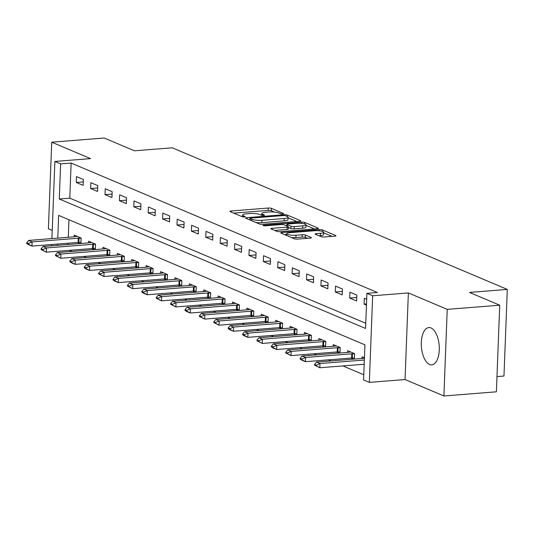 <?xml version="1.0" encoding="UTF-8"?>
<svg xmlns="http://www.w3.org/2000/svg" width="534" height="534" viewBox="0 0 534 534"><rect width="100%" height="100%" fill="white"/><g stroke="black" fill="none" stroke-linecap="round" stroke-linejoin="round"><path stroke-width="0.8" d="M282.766 213.887A1.649 0.347 2.2 0 0 283.621 213.62A1.649 0.347 2.2 0 0 283.421 213.44L271.412 208.367A2.35 0.494 2.2 0 0 268.222 208.046L231.115 210.99A2.35 0.494 2.2 0 0 229.9 211.377A2.35 0.494 2.2 0 0 230.187 211.638L242.196 216.711A1.649 0.347 2.2 0 0 244.432 216.931A1.649 0.347 2.2 0 0 245.286 216.657A1.649 0.347 2.2 0 0 245.079 216.484L243.524 215.823A7.529 1.589 2.2 0 1 242.603 215.015A7.529 1.589 2.2 0 1 246.508 213.774L249.598 213.527A7.529 1.589 2.2 0 1 259.811 214.534L261.366 215.189A1.649 0.347 2.2 0 0 263.602 215.409A1.649 0.347 2.2 0 0 264.457 215.135A1.649 0.347 2.2 0 0 264.25 214.962L262.695 214.301A7.529 1.589 2.2 0 1 261.773 213.493A7.529 1.589 2.2 0 1 265.678 212.252L268.769 212.005A7.529 1.589 2.2 0 1 278.982 213.013L280.537 213.667A1.649 0.347 2.2 0 0 282.766 213.887M431.005 327.963A18.697 8.911 -94.5 0 0 428.822 327.582A18.697 8.911 -94.5 0 0 421.306 344.664A18.697 8.911 -94.5 0 0 429.603 364.475A18.697 8.911 -94.5 0 0 431.779 364.856A18.697 8.911 -94.5 0 0 439.302 347.774A18.697 8.911 -94.5 0 0 431.005 327.963M321.134 236.675A2.35 0.494 2.2 0 0 324.325 236.989L334.731 236.161A2.35 0.494 2.2 0 0 335.953 235.774A2.35 0.494 2.2 0 0 335.666 235.521L322.329 229.887A2.35 0.494 2.2 0 0 319.138 229.567L282.032 232.51A2.35 0.494 2.2 0 0 280.811 232.897A2.35 0.494 2.2 0 0 281.104 233.158L294.434 238.791A2.35 0.494 2.2 0 0 297.632 239.105L310.201 238.111A2.35 0.494 2.2 0 0 311.422 237.723A2.35 0.494 2.2 0 0 311.135 237.47L305.428 235.053A2.35 0.494 2.2 0 0 302.237 234.74L295.996 235.234A6.295 1.328 2.2 0 1 286.685 233.718A6.295 1.328 2.2 0 1 289.955 232.677L314.379 230.741A6.295 1.328 2.2 0 1 323.691 232.263A6.295 1.328 2.2 0 1 320.427 233.298L316.355 233.618A2.35 0.494 2.2 0 0 315.133 234.005A2.35 0.494 2.2 0 0 315.42 234.259L321.134 236.675M499.724 305.201L496.393 391.809L443.894 395.974L447.225 309.366L499.724 305.201L469.499 292.425L507.3 289.421L172.242 147.805L134.441 150.802L104.217 138.026L51.718 142.191L90.58 158.618L54.875 161.448L60.636 163.885L71.135 163.05L377.404 292.505L366.905 293.34L372.665 295.769L369.334 382.377L363.581 379.948L364.929 344.837L58.653 215.382L57.785 238.111M447.225 309.366L408.363 292.939L372.665 295.769M299.581 221.303A2.35 0.494 2.2 0 0 300.802 220.916A2.35 0.494 2.2 0 0 300.515 220.662L287.179 215.028A2.35 0.494 2.2 0 0 283.988 214.715L246.882 217.658A2.35 0.494 2.2 0 0 245.66 218.046A2.35 0.494 2.2 0 0 245.954 218.299L259.29 223.933A2.35 0.494 2.2 0 0 262.481 224.247L299.581 221.303M304.754 222.458L318.09 228.091A2.35 0.494 2.2 0 1 318.377 228.345A2.35 0.494 2.2 0 1 317.156 228.732L280.056 231.676A2.35 0.494 2.2 0 1 276.866 231.362L271.159 228.952A2.35 0.494 2.2 0 1 270.865 228.699A2.35 0.494 2.2 0 1 272.086 228.312L287.132 227.117A2.35 0.494 2.2 0 0 288.353 226.73A2.35 0.494 2.2 0 0 288.066 226.476L284.282 224.874A2.35 0.494 2.2 0 0 281.091 224.56L265.425 225.802A1.649 0.347 2.2 0 1 262.988 225.408A1.649 0.347 2.2 0 1 263.843 225.134L301.563 222.144A2.35 0.494 2.2 0 1 304.754 222.458L304.694 223.966M51.718 142.191L48.394 228.799L52.225 230.421M71.135 163.05L69.787 198.161L365.757 323.264M76.242 182.454L83.15 185.371L83.371 179.524L76.462 176.6L76.242 182.454L83.284 181.894M90.633 188.535L97.542 191.459L97.762 185.605L90.853 182.688L90.633 188.535L97.675 187.981M105.024 194.623L111.933 197.54L112.16 191.686L105.251 188.769L105.024 194.623L112.067 194.062M119.416 200.704L126.324 203.621L126.551 197.774L119.643 194.85L119.416 200.704L126.458 200.143M133.807 206.785L140.716 209.708L140.943 203.854L134.034 200.938L133.807 206.785L140.849 206.231M148.198 212.872L155.107 215.789L155.334 209.942L148.425 207.018L148.198 212.872L155.24 212.312M162.596 218.953L169.505 221.877L169.725 216.023L162.817 213.099L162.596 218.953L169.638 218.393M176.988 225.034L183.896 227.958L184.117 222.104L177.215 219.187L176.988 225.034L184.03 224.48M191.379 231.122L198.288 234.039L198.514 228.192L191.606 225.268L191.379 231.122L198.421 230.561M205.77 237.203L212.679 240.126L212.906 234.272L205.997 231.356L205.77 237.203L212.812 236.649M220.162 243.29L227.07 246.207L227.297 240.353L220.388 237.436L220.162 243.29L227.204 242.73M234.559 249.371L241.461 252.288L241.688 246.441L234.78 243.517L234.559 249.371L241.602 248.811M248.951 255.452L255.859 258.376L256.08 252.522L249.171 249.605L248.951 255.452L255.993 254.898M263.342 261.54L270.251 264.457L270.478 258.603L263.569 255.686L263.342 261.54L270.384 260.979M277.733 267.621L284.642 270.538L284.869 264.69L277.96 261.767L277.733 267.621L284.776 267.06M292.125 273.702L299.033 276.625L299.26 270.771L292.352 267.854L292.125 273.702L299.167 273.148M306.516 279.789L313.425 282.706L313.652 276.859L306.743 273.935L306.516 279.789L313.558 279.229M320.914 285.87L327.823 288.794L328.043 282.94L321.134 280.016L320.914 285.87L327.956 285.31M335.305 291.951L342.214 294.875L342.434 289.021L335.526 286.104L335.305 291.951L342.347 291.397M349.697 298.039L356.605 300.956L356.832 295.108L349.924 292.185L349.697 298.039L356.739 297.478M366.678 299.267L364.315 298.272L364.088 304.12L366.451 305.121M69.427 250.346L72.003 251.434M83.825 256.427L86.395 257.515M98.216 262.514L100.786 263.596M112.607 268.595L115.177 269.683M126.999 274.676L129.568 275.764M141.39 280.764L143.96 281.845M155.781 286.845L158.358 287.933M170.179 292.926L172.749 294.014M184.57 299.013L187.14 300.101M198.962 305.094L201.532 306.182M213.353 311.182L215.923 312.263M227.744 317.263L230.314 318.351M242.142 323.344L244.712 324.432M256.534 329.431L259.103 330.513M270.925 335.512L273.495 336.6M285.316 341.593L287.886 342.681M299.707 347.681L302.277 348.769M314.099 353.762L316.669 354.85M328.497 359.843L331.067 360.931M342.888 365.93L363.781 374.761M68.959 219.734L68.285 237.276M68.052 243.23L68.005 244.525M77.543 242.476L80.113 243.564M74.153 236.809L74.219 235.12L81.121 238.044L80.914 243.497M91.935 248.557L94.511 249.645M88.544 242.897L88.611 241.208L95.519 244.125L95.306 249.585M106.333 254.645L108.903 255.733M102.935 248.977L103.002 247.289L109.911 250.206L109.697 255.666M120.724 260.726L123.294 261.814M117.326 255.058L117.393 253.37L124.302 256.293L124.095 261.747M135.115 266.806L137.685 267.894M131.718 261.146L131.785 259.457L138.693 262.374L138.486 267.834M149.507 272.894L152.077 273.982M146.116 267.227L146.176 265.538L153.084 268.462L152.878 273.915M163.898 278.975L166.468 280.063M160.507 273.308L160.574 271.619L167.482 274.543L167.269 280.003M178.296 285.063L180.866 286.144M174.898 279.395L174.965 277.707L181.874 280.624L181.66 286.084M192.687 291.143L195.257 292.231M189.29 285.476L189.356 283.788L196.265 286.711L196.051 292.165M207.079 297.224L209.648 298.312M203.681 291.564L203.748 289.875L210.656 292.792L210.449 298.252M221.47 303.312L224.04 304.393M218.079 297.645L218.139 295.956L225.048 298.873L224.841 304.333M235.861 309.393L238.431 310.481M232.47 303.726L232.53 302.037L239.439 304.961L239.232 310.414M250.252 315.474L252.822 316.562M246.862 309.813L246.928 308.125L253.837 311.042L253.623 316.502M264.65 321.561L267.22 322.649M261.253 315.894L261.32 314.206L268.228 317.123L268.015 322.583M279.042 327.642L281.612 328.73M275.644 321.975L275.711 320.287L282.619 323.21L282.406 328.664M293.433 333.73L296.003 334.811M290.035 328.063L290.102 326.374L297.011 329.291L296.804 334.751M307.824 339.811L310.394 340.899M304.433 334.144L304.493 332.455L311.402 335.379L311.195 340.832M322.216 345.892L324.785 346.98M318.825 340.225L318.885 338.536L325.793 341.46L325.586 346.92M336.607 351.979L339.183 353.061M333.216 346.312L333.283 344.624L340.191 347.541L339.978 353.001M351.005 358.06L353.575 359.148M347.607 352.393L347.674 350.704L354.583 353.628L354.369 359.082M361.999 358.481L362.065 356.792L364.428 357.787M496.98 376.59L503.976 376.036L507.3 289.421M408.363 292.939L405.039 379.547L443.894 395.974M405.039 379.547L369.334 382.377M60.636 163.885L59.287 198.995L365.556 328.45L366.905 293.34M51.638 245.82L51.685 244.525M51.911 238.578L54.875 161.448M57.552 244.065L57.505 245.36M69.787 198.161L59.287 198.995M364.088 304.12L366.498 303.933M274.616 212.098L271.325 210.703A2.35 0.494 2.2 0 0 268.135 210.389L233.705 213.119M249.825 219.754L249.471 219.788M296.904 221.517L288.08 217.785M285.536 215.783A1.649 0.347 2.2 0 0 283.3 215.562L250.733 218.146A1.649 0.347 2.2 0 0 249.879 218.419A1.649 0.347 2.2 0 0 250.079 218.593L251.721 219.287A7.529 1.589 2.2 0 0 261.934 220.295L284.195 218.526A7.529 1.589 2.2 0 0 288.1 217.285A7.529 1.589 2.2 0 0 287.172 216.477L285.536 215.783M256 222.544A7.529 1.589 2.2 0 0 261.84 222.631L261.934 220.295M288.1 217.285L288.013 219.628A7.529 1.589 2.2 0 1 284.108 220.869L261.84 222.631M305.995 225.361L314.479 228.946M274.676 230.441L287.045 229.46A2.35 0.494 2.2 0 0 288.267 229.066L288.353 226.73M286.217 225.695L286.825 225.642M302.751 225.875A6.295 1.328 2.2 0 0 306.015 224.841A6.295 1.328 2.2 0 0 296.704 223.319L288.093 224.006A2.35 0.494 2.2 0 0 286.878 224.393A2.35 0.494 2.2 0 0 287.165 224.647L290.95 226.242A2.35 0.494 2.2 0 0 294.141 226.563L302.751 225.875L302.658 228.218A6.295 1.328 2.2 0 0 305.922 227.184L306.015 224.841M302.658 228.218L294.054 228.899A2.35 0.494 2.2 0 1 290.863 228.585L288.327 227.517M323.691 232.263L323.604 234.6A6.295 1.328 2.2 0 1 320.333 235.641L318.945 235.748M291.484 237.543A6.295 1.328 2.2 0 0 295.909 237.577L295.996 235.234M307.524 238.318L305.335 237.396A2.35 0.494 2.2 0 0 302.144 237.083L295.909 237.577M286.658 234.479L284.622 234.64M332.055 236.375L323.671 232.831M77.156 236.362L75.441 236.682A2.396 0.507 -177.8 0 1 74.86 236.756L28.662 240.42L32.113 241.882L78.318 238.217A2.396 0.507 -177.8 0 1 79.005 238.184L81.121 238.177M28.456 243.484L26.727 242.756L26.7 243.457L28.429 244.192L28.456 243.484L32.113 241.882L31.953 246.094L78.151 242.429A2.396 0.507 -177.8 0 1 78.845 242.403L80.954 242.389M28.429 244.192L31.953 246.094L28.502 244.632L26.7 243.457M28.662 240.42L26.727 242.756M91.548 242.449L89.839 242.763A2.396 0.507 -177.8 0 1 89.251 242.837L43.054 246.501L46.505 247.963L92.709 244.298A2.396 0.507 -177.8 0 1 93.397 244.272L95.513 244.258M42.847 249.572L41.118 248.837L41.091 249.545L42.82 250.272L42.847 249.572L46.505 247.963L46.345 252.175L92.549 248.51A2.396 0.507 -177.8 0 1 93.236 248.484L95.352 248.477M42.82 250.272L46.345 252.175L41.091 249.545M43.054 246.501L41.118 248.837M105.939 248.53L104.23 248.851A2.396 0.507 -177.8 0 1 103.649 248.924L57.445 252.589L60.903 254.044L107.1 250.379A2.396 0.507 -177.8 0 1 107.795 250.353L109.904 250.346M57.238 255.653L55.509 254.925L55.483 255.626L57.211 256.353L57.238 255.653L60.903 254.044L60.736 258.262L106.94 254.598A2.396 0.507 -177.8 0 1 107.628 254.564L109.744 254.558M57.211 256.353L60.736 258.262L55.483 255.626M57.445 252.589L55.509 254.925M120.33 254.611L118.621 254.932A2.396 0.507 -177.8 0 1 118.041 255.005L71.836 258.67L75.294 260.131L121.492 256.467A2.396 0.507 -177.8 0 1 122.186 256.44L124.295 256.427M71.629 261.74L69.907 261.006L69.881 261.707L71.603 262.441L71.629 261.74L75.294 260.131L75.134 264.343L121.331 260.679A2.396 0.507 -177.8 0 1 122.019 260.652L124.135 260.639M71.603 262.441L75.134 264.343L71.676 262.882L69.881 261.707M71.836 258.67L69.907 261.006M134.722 260.699L133.013 261.013A2.396 0.507 -177.8 0 1 132.432 261.086L86.228 264.751L89.685 266.212L135.883 262.548A2.396 0.507 -177.8 0 1 136.577 262.521L138.686 262.508M86.021 267.821L84.299 267.093L84.272 267.794L85.994 268.522L86.021 267.821L89.685 266.212L89.525 270.424L135.723 266.76A2.396 0.507 -177.8 0 1 136.417 266.733L138.526 266.726M85.994 268.522L89.525 270.424L86.067 268.969L84.272 267.794M86.228 264.751L84.299 267.093M149.119 266.78L147.404 267.1A2.396 0.507 -177.8 0 1 146.823 267.174L100.626 270.838L104.077 272.293L150.281 268.629A2.396 0.507 -177.8 0 1 150.968 268.602L153.084 268.595M100.419 273.902L98.69 273.174L98.663 273.875L100.392 274.603L100.419 273.902L104.077 272.293L103.916 276.512L150.114 272.847A2.396 0.507 -177.8 0 1 150.808 272.814L152.918 272.807M100.392 274.603L103.916 276.512L98.663 273.875M100.626 270.838L98.69 273.174M163.511 272.867L161.795 273.181A2.396 0.507 -177.8 0 1 161.215 273.254L115.017 276.919L118.468 278.381L164.672 274.716A2.396 0.507 -177.8 0 1 165.36 274.69L167.476 274.676M114.81 279.99L113.081 279.255L113.054 279.956L114.783 280.69L114.81 279.99L118.468 278.381L118.308 282.593L164.505 278.928A2.396 0.507 -177.8 0 1 165.2 278.902L167.309 278.888M114.783 280.69L118.308 282.593L114.857 281.131L113.054 279.956M115.017 276.919L113.081 279.255M177.902 278.948L176.193 279.262A2.396 0.507 -177.8 0 1 175.606 279.335L129.408 283L132.859 284.462L179.064 280.797A2.396 0.507 -177.8 0 1 179.751 280.771L181.867 280.757M129.201 286.07L127.472 285.343L127.446 286.044L129.175 286.771L129.201 286.07L132.859 284.462L132.699 288.674L178.903 285.009A2.396 0.507 -177.8 0 1 179.591 284.982L181.707 284.976M129.175 286.771L132.699 288.674L127.446 286.044M129.408 283L127.472 285.343M192.293 285.029L190.585 285.35A2.396 0.507 -177.8 0 1 190.004 285.423L143.8 289.088L147.257 290.549L193.455 286.878A2.396 0.507 -177.8 0 1 194.149 286.851L196.258 286.845M143.593 292.151L141.864 291.424L141.837 292.125L143.566 292.859L143.593 292.151L147.257 290.549L147.09 294.761L193.295 291.097A2.396 0.507 -177.8 0 1 193.982 291.07L196.098 291.057M143.566 292.859L147.09 294.761L143.639 293.299L141.837 292.125M143.8 289.088L141.864 291.424M206.685 291.117L204.976 291.43A2.396 0.507 -177.8 0 1 204.395 291.504L158.191 295.168L161.648 296.63L207.846 292.966A2.396 0.507 -177.8 0 1 208.54 292.939L210.65 292.926M157.984 298.239L156.262 297.505L156.235 298.212L157.957 298.94L157.984 298.239L161.648 296.63L161.488 300.842L207.686 297.178A2.396 0.507 -177.8 0 1 208.373 297.151L210.489 297.138M157.957 298.94L161.488 300.842L156.235 298.212M158.191 295.168L156.262 297.505M221.076 297.198L219.367 297.511A2.396 0.507 -177.8 0 1 218.786 297.585L172.582 301.256L176.04 302.711L222.237 299.047A2.396 0.507 -177.8 0 1 222.932 299.02L225.041 299.013M172.382 304.32L170.653 303.592L170.626 304.293L172.349 305.021L172.382 304.32L176.04 302.711L175.88 306.93L222.077 303.259A2.396 0.507 -177.8 0 1 222.771 303.232L224.881 303.225M172.349 305.021L175.88 306.93L170.626 304.293M172.582 301.256L170.653 303.592M235.474 303.279L233.758 303.599A2.396 0.507 -177.8 0 1 233.178 303.672L186.98 307.337L190.431 308.799L236.635 305.134A2.396 0.507 -177.8 0 1 237.323 305.101L239.439 305.094M186.773 310.401L185.044 309.673L185.018 310.374L186.746 311.108L186.773 310.401L190.431 308.799L190.271 313.011L236.469 309.346A2.396 0.507 -177.8 0 1 237.163 309.32L239.272 309.306M186.746 311.108L190.271 313.011L186.813 311.549L185.018 310.374M186.98 307.337L185.044 309.673M249.865 309.366L248.156 309.68A2.396 0.507 -177.8 0 1 247.569 309.753L201.371 313.418L204.822 314.88L251.027 311.215A2.396 0.507 -177.8 0 1 251.714 311.188L253.83 311.175M201.164 316.488L199.436 315.754L199.409 316.462L201.138 317.189L201.164 316.488L204.822 314.88L204.662 319.092L250.867 315.427A2.396 0.507 -177.8 0 1 251.554 315.4L253.67 315.394M201.138 317.189L204.662 319.092L199.409 316.462M201.371 313.418L199.436 315.754M264.257 315.447L262.548 315.768A2.396 0.507 -177.8 0 1 261.96 315.841L215.763 319.506L219.214 320.961L265.418 317.296A2.396 0.507 -177.8 0 1 266.106 317.269L268.222 317.263M215.556 322.569L213.827 321.842L213.8 322.543L215.529 323.27L215.556 322.569L219.214 320.961L219.053 325.179L265.258 321.515A2.396 0.507 -177.8 0 1 265.945 321.481L268.061 321.475M215.529 323.27L219.053 325.179L213.8 322.543M215.763 319.506L213.827 321.842M278.648 321.528L276.939 321.848A2.396 0.507 -177.8 0 1 276.358 321.922L230.154 325.586L233.612 327.048L279.809 323.384A2.396 0.507 -177.8 0 1 280.504 323.357L282.613 323.344M229.947 328.657L228.218 327.923L228.192 328.624L229.92 329.358L229.947 328.657L233.612 327.048L233.445 331.26L279.649 327.596A2.396 0.507 -177.8 0 1 280.337 327.569L282.453 327.556M229.92 329.358L233.445 331.26L229.994 329.798L228.192 328.624M230.154 325.586L228.218 327.923M293.039 327.616L291.33 327.929A2.396 0.507 -177.8 0 1 290.75 328.003L244.545 331.667L248.003 333.129L294.201 329.465A2.396 0.507 -177.8 0 1 294.895 329.438L297.004 329.425M244.338 334.738L242.616 334.01L242.59 334.711L244.312 335.439L244.338 334.738L248.003 333.129L247.843 337.341L294.04 333.677A2.396 0.507 -177.8 0 1 294.728 333.65L296.844 333.643M244.312 335.439L247.843 337.341L244.385 335.886L242.59 334.711M244.545 331.667L242.616 334.01M307.437 333.697L305.722 334.017A2.396 0.507 -177.8 0 1 305.141 334.09L258.943 337.755L262.394 339.21L308.592 335.546A2.396 0.507 -177.8 0 1 309.286 335.519L311.395 335.512M258.736 340.819L257.008 340.091L256.981 340.792L258.71 341.52L258.736 340.819L262.394 339.21L262.234 343.429L308.432 339.764A2.396 0.507 -177.8 0 1 309.126 339.731L311.235 339.724M258.71 341.52L262.234 343.429L256.981 340.792M258.943 337.755L257.008 340.091M321.828 339.784L320.113 340.098A2.396 0.507 -177.8 0 1 319.532 340.171L273.335 343.836L276.786 345.298L322.99 341.633A2.396 0.507 -177.8 0 1 323.677 341.606L325.793 341.593M273.128 346.906L271.399 346.172L271.372 346.873L273.101 347.607L273.128 346.906L276.786 345.298L276.625 349.51L322.823 345.845A2.396 0.507 -177.8 0 1 323.517 345.818L325.627 345.805M273.101 347.607L276.625 349.51L273.168 348.048L271.372 346.873M273.335 343.836L271.399 346.172M336.22 345.865L334.511 346.179A2.396 0.507 -177.8 0 1 333.924 346.252L287.726 349.917L291.177 351.379L337.381 347.714A2.396 0.507 -177.8 0 1 338.069 347.687L340.185 347.674M287.519 352.987L285.79 352.26L285.763 352.961L287.492 353.688L287.519 352.987L291.177 351.379L291.017 355.591L337.221 351.926A2.396 0.507 -177.8 0 1 337.909 351.899L340.024 351.893M287.492 353.688L291.017 355.591L285.763 352.961M287.726 349.917L285.79 352.26M350.611 351.946L348.902 352.266A2.396 0.507 -177.8 0 1 348.322 352.34L302.117 356.004L305.575 357.466L351.772 353.802A2.396 0.507 -177.8 0 1 352.46 353.768L354.576 353.762M301.91 359.068L300.181 358.341L300.155 359.042L301.884 359.776L301.91 359.068L305.575 357.466L305.408 361.678L351.612 358.014A2.396 0.507 -177.8 0 1 352.3 357.987L354.416 357.974M301.884 359.776L305.408 361.678L301.957 360.216L300.155 359.042M302.117 356.004L300.181 358.341M364.415 358.14L363.294 358.347A2.396 0.507 -177.8 0 1 362.713 358.421L316.508 362.085L319.966 363.547L364.342 360.029M316.302 365.156L314.573 364.422L314.546 365.129L316.275 365.857L316.302 365.156L319.966 363.547L319.799 367.759L364.181 364.241M316.275 365.857L319.799 367.759L314.546 365.129M316.508 362.085L314.573 364.422M283.407 213.78L283.421 213.44M245.066 216.817L245.079 216.484M264.237 215.302L264.25 214.962M262.655 215.416L262.695 214.301M243.484 216.938L243.524 215.823M231.082 212.011L231.115 210.99M268.135 210.389L268.222 208.046M271.325 210.703L271.412 208.367M246.841 218.673L246.882 217.658M283.954 215.542L283.988 214.715M287.125 216.45L287.179 215.028M300.495 221.149L300.515 220.662M250.025 220.021L250.079 218.593M251.668 220.716L251.721 219.287M284.108 220.869L284.195 218.526M318.07 228.579L318.09 228.091M272.046 229.326L272.086 228.312M287.045 229.46L287.132 227.117M263.816 225.742L263.843 225.134M301.516 223.392L301.563 222.144M287.112 226.069L287.165 224.647M290.863 228.585L290.95 226.242M294.054 228.899L294.141 226.563M316.315 234.64L316.355 233.618M320.333 235.641L320.427 233.298M302.144 237.083L302.237 234.74M305.335 237.396L305.428 235.053M311.115 237.95L311.135 237.47M281.992 233.532L282.032 232.51M319.092 230.801L319.138 229.567M322.269 231.356L322.329 229.887M335.646 236.008L335.666 235.521M78.845 242.403L79.005 238.184M78.151 242.429L78.318 238.217M93.236 248.484L93.397 244.272M92.549 248.51L92.709 244.298M107.628 254.564L107.795 250.353M106.94 254.598L107.1 250.379M122.019 260.652L122.186 256.44M121.331 260.679L121.492 256.467M136.417 266.733L136.577 262.521M135.723 266.76L135.883 262.548M150.808 272.814L150.968 268.602M150.114 272.847L150.281 268.629M165.2 278.902L165.36 274.69M164.505 278.928L164.672 274.716M179.591 284.982L179.751 280.771M178.903 285.009L179.064 280.797M193.982 291.07L194.149 286.851M193.295 291.097L193.455 286.878M208.373 297.151L208.54 292.939M207.686 297.178L207.846 292.966M222.771 303.232L222.932 299.02M222.077 303.259L222.237 299.047M237.163 309.32L237.323 305.101M236.469 309.346L236.635 305.134M251.554 315.4L251.714 311.188M250.867 315.427L251.027 311.215M265.945 321.481L266.106 317.269M265.258 321.515L265.418 317.296M280.337 327.569L280.504 323.357M279.649 327.596L279.809 323.384M294.728 333.65L294.895 329.438M294.04 333.677L294.201 329.465M309.126 339.731L309.286 335.519M308.432 339.764L308.592 335.546M323.517 345.818L323.677 341.606M322.823 345.845L322.99 341.633M337.909 351.899L338.069 347.687M337.221 351.926L337.381 347.714M352.3 357.987L352.46 353.768M351.612 358.014L351.772 353.802M261.7 215.289L261.773 213.493M242.529 216.811L242.603 215.015M249.819 219.935L249.879 218.419M286.818 225.949L286.878 224.393M286.618 235.487L286.685 233.718"/></g></svg>
